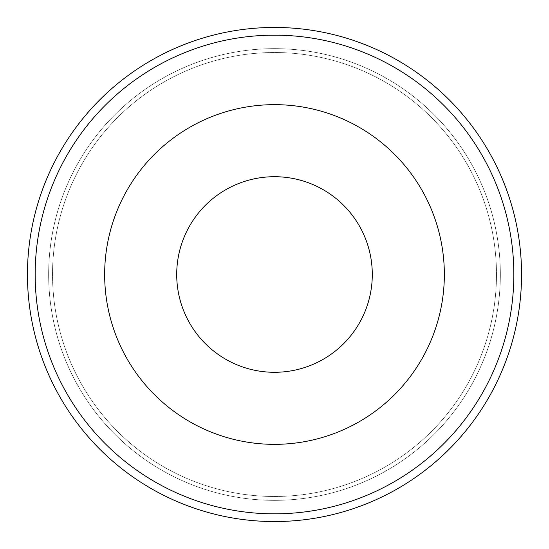 <?xml version="1.0" encoding="UTF-8"?>
<svg xmlns="http://www.w3.org/2000/svg" width="549" height="549" viewBox="0 0 549 549"><rect width="100%" height="100%" fill="white"/><g stroke="black" fill="none" stroke-linecap="round" stroke-linejoin="round"><path stroke-width="0.41" stroke-dasharray="2.75 2.06" d="M444.347 274.5A169.847 169.847 0 0 0 189.577 127.409A169.847 169.847 0 0 0 189.577 421.591A169.847 169.847 0 0 0 444.347 274.5A169.847 169.847 0 0 0 189.577 127.409A169.847 169.847 0 0 0 189.577 421.591A169.847 169.847 0 0 0 444.347 274.5A169.847 169.847 0 0 0 189.577 127.409A169.847 169.847 0 0 0 189.577 421.591A169.847 169.847 0 0 0 444.347 274.5M513.843 274.5A239.343 239.343 0 0 0 154.832 67.225A239.343 239.343 0 0 0 154.832 481.775A239.343 239.343 0 0 0 513.843 274.5A239.343 239.343 0 0 0 154.832 67.225A239.343 239.343 0 0 0 154.832 481.775A239.343 239.343 0 0 0 513.843 274.5M500.345 274.5A225.845 225.845 0 0 0 161.578 78.912A225.845 225.845 0 0 0 161.578 470.088A225.845 225.845 0 0 0 500.345 274.5A225.845 225.845 0 0 0 161.578 78.912A225.845 225.845 0 0 0 161.578 470.088A225.845 225.845 0 0 0 500.345 274.5M496.481 274.5A221.981 221.981 0 0 0 163.513 82.261A221.981 221.981 0 0 0 163.513 466.739A221.981 221.981 0 0 0 496.481 274.5A221.981 221.981 0 0 0 163.513 82.261A221.981 221.981 0 0 0 163.513 466.739A221.981 221.981 0 0 0 496.481 274.5M521.55 274.5A247.05 247.05 0 0 0 150.975 60.548A247.05 247.05 0 0 0 150.975 488.452A247.05 247.05 0 0 0 521.55 274.5"/><path stroke-width="0.82" d="M372.291 274.5A97.791 97.791 0 0 0 225.605 189.81A97.791 97.791 0 0 0 225.605 359.19A97.791 97.791 0 0 0 372.291 274.5M444.347 274.5A169.847 169.847 0 0 0 189.577 127.409A169.847 169.847 0 0 0 189.577 421.591A169.847 169.847 0 0 0 444.347 274.5M513.843 274.5A239.343 239.343 0 0 0 154.832 67.225A239.343 239.343 0 0 0 154.832 481.775A239.343 239.343 0 0 0 513.843 274.5A239.343 239.343 0 0 0 154.832 67.225A239.343 239.343 0 0 0 154.832 481.775A239.343 239.343 0 0 0 513.843 274.5M521.55 274.5A247.05 247.05 0 0 0 150.975 60.548A247.05 247.05 0 0 0 150.975 488.452A247.05 247.05 0 0 0 521.55 274.5"/></g></svg>
